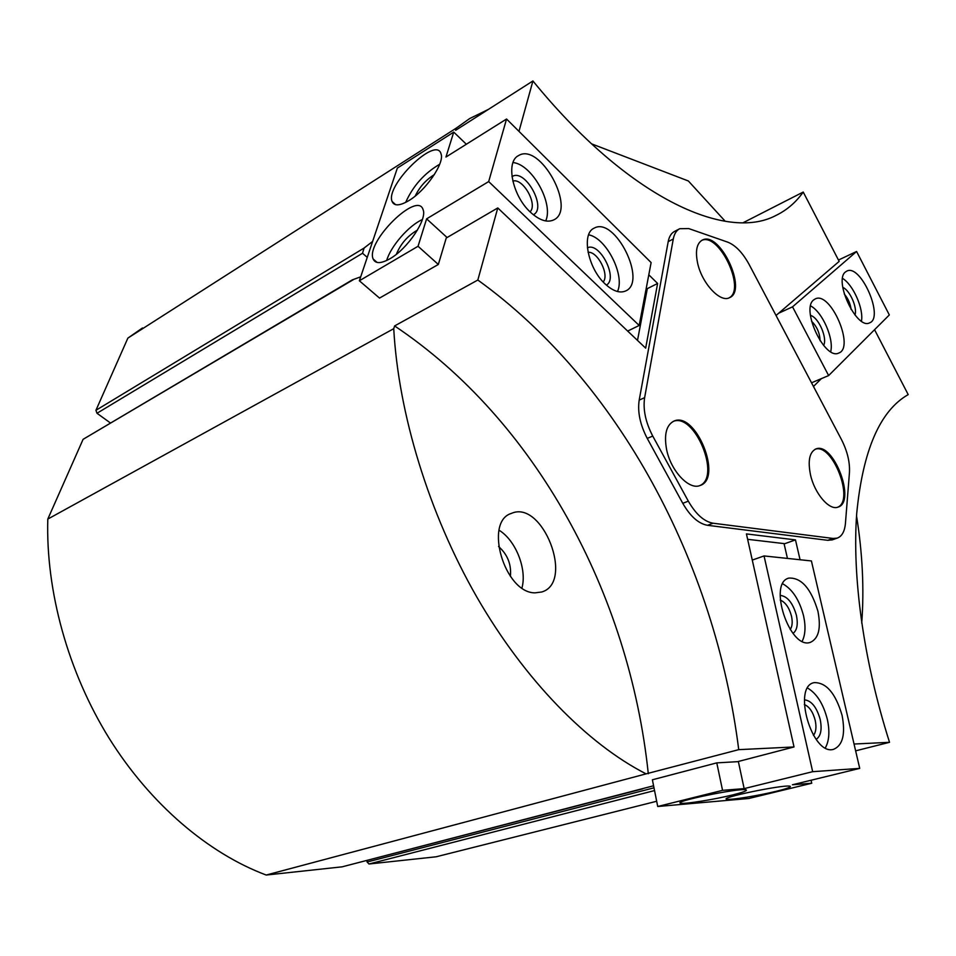 <?xml version="1.0" encoding="UTF-8"?>
<svg xmlns="http://www.w3.org/2000/svg" width="956" height="956" viewBox="0 0 956 956"><rect width="100%" height="100%" fill="white"/><g stroke="black" fill="none" stroke-linecap="round" stroke-linejoin="round"><path stroke-width="1.43" d="M679.358 228.902L674.685 231.34C671.351 233.037 669.188 236.467 668.196 241.641L639.194 400.11C637.425 411.928 640.114 424.691 647.248 438.41L682.775 503.322C690.292 516.383 698.549 523.721 707.548 525.31L827.8 540.319L832.282 539.829M854.043 744.031L889.534 742.31C863.328 659.939 852.083 576.265 856.707 513.515C862.814 450.348 879.986 410.71 908.2 394.601L874.561 329.689M821.359 378.648L813.472 386.475M776.033 315.492L839.165 261.382L803.231 192.048C795.93 202.373 786.788 210.201 775.806 215.53C725.974 241.868 627.853 197.462 532.922 80.961L518.977 131.354M359.36 280.777L418.047 246.266L426.615 218.84L488.683 181.58L506.549 119.022L445.938 157.047L453.742 132.107L397.361 168.077L359.36 280.777L379.52 298.093L438.326 264.465L446.249 238.02L497.777 207.942L645.67 348.139L657.608 283.466L648.801 274.79M497.777 207.942L477.833 280.024C618.807 381.767 715.016 562.188 738.737 749.647L794.018 746.959L746.433 533.914L795.476 539.889L800.064 559.75M743.194 222.688L803.231 192.048M795.476 539.889L784.768 543.689L747.64 539.315M657.728 806.494L748.751 798.499L811.74 783.239L792.416 784.78L859.719 768.385L812.672 771.683L744.15 788.628L722.557 790.349L657.728 806.494L652.386 779.785L716.773 762.876L737.602 761.669L794.018 746.959M648.299 773.727C629.323 593.114 535.205 419.935 394.601 325.936L393.741 328.685C398.425 413.697 428.826 513.288 476.745 596.926C524.868 680.445 587.701 744.067 646.077 773.858L738.737 749.647M646.077 773.858L266.21 875.039L342.129 866.829M653.581 785.772L341.937 866.889M653.988 787.828L367.092 862.001L369.004 863.997L436.103 856.791L656.676 801.259M855.632 750.842L889.534 742.31M367.259 257.379L362.527 253.244L96.986 413.267L110.334 422.899M372.637 241.426L364.069 248.058L362.527 253.244M142.456 327.98L127.877 338.101L95.935 410.291L96.986 413.267M353.302 279.678L83.1 439.318L352.322 279.869L360.699 276.822M367.092 862.001L366.853 860.424M83.1 439.318L47.8 519.084C45.721 591.035 67.96 671.781 109.056 738.128C150.391 804.331 208.444 853.409 266.21 875.039M861.726 623.157C864.26 589.015 862.527 553.261 856.54 515.917M725.257 221.314L688.368 180.983L591.549 143.842M488.301 109.45L469.659 118.58L456.323 128.08L127.877 338.101M393.741 328.685L47.8 519.084M456.323 128.08L455.63 130.315L532.922 80.961M394.601 325.936L477.833 280.024M535.025 592.851C504.541 593.15 483.581 521.474 511.496 513.36C542.638 499.414 574.699 582.3 541.825 591.979L535.025 592.851M499.068 530.221C515.726 540.331 527.15 569.119 521.964 587.928M498.554 546.521C507.564 554.468 511.508 564.422 510.408 576.396M657.608 283.466L647.308 288.64L637.509 340.396M845.439 523.35L849.454 472.551C850.004 462.118 847.327 451.101 841.435 439.497L749.122 264.454C742.692 252.719 735.558 245.274 727.695 242.131L688.75 228.58L679.74 228.699C676.43 230.384 674.279 233.814 673.287 238.988L644.631 397.66C642.886 409.503 645.587 422.289 652.745 436.055L688.32 501.147C695.86 514.256 704.118 521.618 713.092 523.219L833.118 538.455L837.181 538.132C841.949 536.376 844.698 531.452 845.439 523.35M810.533 474.977C814.632 493.631 829.342 510.707 837.934 507.146C856.6 502.223 833.369 441.218 815.827 448.985C809.457 452.212 807.689 460.876 810.533 474.977M666.583 449.428C670.73 470.83 689.109 490.368 700.055 485.505C723.19 478.502 695.693 410.841 673.908 421.106C666.356 425.014 663.918 434.454 666.583 449.428M697.545 262.804C701.668 282.988 720.059 302.909 729.38 297.746C748.142 290.803 719.725 230.3 702.242 240.123C696.757 243.35 695.191 250.914 697.545 262.804M729.022 297.89C746.373 289.572 718.852 231.782 701.585 240.47M699.744 485.612C721.469 477.092 694.522 412.12 673.144 421.453M837.576 507.254C854.939 500.825 832.377 442.592 815.145 449.272M722.557 790.349L716.773 762.876M744.15 788.628L738.343 761.466M811.74 783.239L811.07 780.239M787.445 558.412L784.051 543.606M859.719 768.385L811.405 560.945L764.047 555.938L752.276 560.085M812.672 771.683L764.047 555.938M817.918 611.195C821.216 628.2 818.671 638.596 810.306 642.384C789.692 649.949 767.513 582.634 788.975 578.081C801.451 577.579 811.094 588.621 817.918 611.195M842.081 715.351C845.63 734.124 842.786 745.453 833.536 749.337C811.991 756.053 791.974 686.229 814.201 682.632C826.307 682.405 835.592 693.315 842.081 715.351M732.547 794.95C743.66 792.166 748.106 790.433 745.859 789.775C738.665 787.887 670.503 802.048 680.995 803.207C684.962 804.223 714.287 799.503 732.547 794.95M776.284 791.281C787.457 788.509 791.986 786.812 789.883 786.179C783.143 784.446 717.131 798.212 727.062 799.24C730.743 800.16 758.478 795.655 776.284 791.281M807.617 688.081C816.771 693.518 823.343 703.939 827.334 719.318C829.892 731.328 829.234 740.828 825.351 747.855M804.426 699.84C811.441 700.605 816.699 707.165 820.212 719.51C822.172 729.655 820.798 736.275 816.125 739.358M804.319 704.524C809.326 706.627 812.958 711.909 815.217 720.394C816.603 727.122 816.006 732.129 813.448 735.391M782.737 583.817C792.428 589.255 799.371 599.902 803.554 615.772C805.848 626.347 805.394 634.844 802.192 641.249M780.144 595.385C787.35 596.162 792.775 602.818 796.42 615.341C798.2 624.364 797.065 630.386 793.002 633.398M780.227 600.057C785.414 602.232 789.178 607.598 791.496 616.178C792.727 622.057 792.297 626.515 790.218 629.574M453.742 132.107L466.349 144.248M418.047 246.266L438.326 264.465M426.615 218.84L447.085 237.53M627.674 331.075L639.182 325.47L651.12 262.577L506.549 119.022M488.683 181.58L639.182 325.47M647.128 289.572L646.172 288.652M605.112 283.932C587.797 268.242 581.117 233.467 594.142 228.161C614.899 215.996 647.786 282.092 625.547 291.006C619.703 293.444 612.892 291.09 605.112 283.932M530.293 212.065C512.416 195.789 505.425 161.743 518.475 155.637C540.08 141.763 576.982 209.424 553.763 219.892C547.143 222.927 539.327 220.322 530.293 212.065M408.762 200.664C425.671 190.782 444.815 162.902 441.027 153.856C436.33 135.31 384.993 185.584 392.091 201.477C394.159 206.221 399.716 205.946 408.762 200.664M389.857 258.789C407.387 249.038 427.392 219.414 423.114 209.758C417.724 190.256 365.323 242.286 373.163 259.004C375.373 263.856 380.93 263.784 389.857 258.789M417.437 230.109C407.686 235.762 400.66 243.816 396.358 254.284M422.337 219.581C408.845 225.461 390.729 246.278 386.678 260.486M434.359 174.601C425.922 179.859 419.541 187.006 415.227 196.04M439.712 164.229C424.321 173.287 412.968 186.014 405.667 202.409M513.014 162.544C532.026 164.312 553.883 203.628 545.685 220.944M511.998 176.657C524.772 167.682 547.394 208.217 533.34 214.753M512.81 181.066C523.087 177.792 538.037 204.536 530.054 211.826M588.633 234.829C606.271 237.877 625.248 275.304 617.492 291.52M587.39 247.831C599.651 241.486 618.544 278.662 606.379 285.091M588.071 252.312C597.608 251.081 609.677 274.802 603.176 281.96M778.674 313.221L792.536 306.84L828.637 375.565L811.536 382.794M838.472 260.044L856.588 251.488L792.536 306.84M856.588 251.488L889.331 314.942L828.637 375.565M813.687 299.909L815.325 298.87C830.585 290.971 855.106 347.793 838.723 353.051C824.837 360.496 800.638 309.242 813.687 299.909M845.474 271.958L846.885 271.062C860.83 263.689 884.515 318.037 869.494 322.901C856.767 329.904 833.429 280.526 845.474 271.958M842.571 278.399C853.218 284.816 863.842 308.884 861.452 321.156M842.786 287.386C849.86 290.218 857.616 307.796 854.975 315.014M844.256 293.994C848.068 298.475 850.35 303.638 851.103 309.493M810.628 305.896C822.447 312.05 834.146 338.783 830.68 351.7M810.449 315.384C818.539 317.225 827.717 338.197 823.606 345.451M811.536 321.216C816.962 326.57 819.806 333.07 820.069 340.718M642.563 788.867L341.782 866.925M654.537 790.564L369.004 863.997M364.069 248.058L95.935 410.291M673.287 238.988L668.196 241.641M644.631 397.66L639.194 400.11M652.745 436.055L647.248 438.41M688.32 501.147L682.775 503.322M713.092 523.219L707.548 525.31M833.118 538.455L827.8 540.319M511.496 513.36L510.743 513.671M837.181 538.132L831.875 539.985M726.883 798.415L727.062 799.24M680.803 802.287L680.995 803.207M377.07 262.422L373.163 259.004M395.617 204.68L392.091 201.477"/></g></svg>
